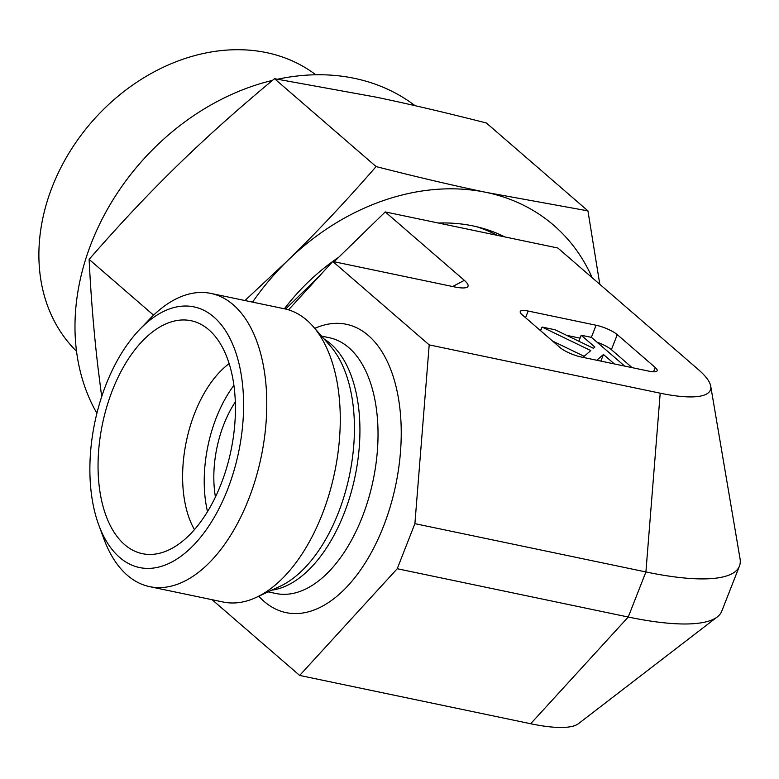 <?xml version="1.0" encoding="UTF-8"?>
<svg xmlns="http://www.w3.org/2000/svg" width="779" height="779" viewBox="0 0 779 779"><rect width="100%" height="100%" fill="white"/><g stroke="black" fill="none" stroke-linecap="round" stroke-linejoin="round"><path stroke-width="1.17" d="M76.556 351.28A183.055 146.004 -49.1 0 1 71.425 149.169A183.055 146.004 -49.1 0 1 266.564 52.631A183.055 146.004 -49.1 0 1 315.777 74.774M235.316 401.935A83.207 45.893 -78.2 0 0 215.442 496.992M288.532 309.847L332.769 261.462L429.2 344.893L414.895 523.654L397.232 568.728L628.244 617.026A196.97 48.132 21.4 0 0 717.274 616.919L578.437 723.681A105.691 25.834 21.4 0 1 530.665 723.74L628.244 617.026L645.908 571.952L660.202 393.191A105.691 25.834 21.4 0 0 710.721 386.131A105.691 25.834 21.4 0 0 698.296 369.519L557.842 248.004L385.245 211.927L334.123 261.744M319.332 276.165L285.591 309.049M385.245 211.927L464.333 280.343L452.648 286.526M530.665 723.74L299.652 675.442L212.122 599.713M98.777 525.046L103.87 538.864A149.782 82.603 -78.2 0 0 127.328 575.272A149.782 82.603 -78.2 0 0 149.675 586.655A149.782 82.603 -78.2 0 0 248.647 499.154A149.782 82.603 -78.2 0 0 210.973 293.43A149.782 82.603 -78.2 0 0 149.87 318.864L139.665 329.488A133.141 73.421 101.8 0 1 242.736 424.409A133.141 73.421 101.8 0 1 119.625 557.404A133.141 73.421 101.8 0 1 98.777 525.046A133.141 73.421 101.8 0 1 139.665 329.488M149.675 586.655L223.164 602.021A149.782 82.603 -78.2 0 0 256.34 597.366A149.782 82.603 -78.2 0 0 322.136 514.52A149.782 82.603 -78.2 0 0 313.002 326.352A149.782 82.603 -78.2 0 0 284.462 308.796L210.973 293.43M124.63 544.628A118.992 65.621 101.8 0 1 109.333 398.77A118.992 65.621 101.8 0 1 199.872 323.772A118.992 65.621 101.8 0 1 208.83 329.77A118.992 65.621 101.8 0 1 228.87 459.688A118.992 65.621 101.8 0 1 151.652 554.405A118.992 65.621 101.8 0 1 124.63 544.628M229.153 363.618A99.858 55.066 -78.2 0 0 194.438 529.632M233.914 385.352A99.858 55.066 -78.2 0 0 207.506 511.628M397.232 568.728L299.652 675.442M464.333 280.343C468.218 283.77 469.133 286.078 467.049 287.276C464.936 288.318 460.564 288.162 453.943 286.799L332.769 261.462M660.202 393.191L429.2 344.893M525.543 317.696L528.152 311.035L596.091 325.242L591.349 337.356M632.159 367.649L611.388 349.674L617.28 334.649A16.641 4.07 21.4 0 0 596.091 325.242M617.28 334.649L655.236 367.493L653.542 371.797M528.152 311.035A16.641 4.07 21.4 0 0 520.245 311.532A16.641 4.07 21.4 0 0 522.154 314.765L560.111 347.6A16.641 4.07 21.4 0 0 581.29 357.016L649.238 371.223A16.641 4.07 21.4 0 0 657.145 370.726A16.641 4.07 21.4 0 0 655.236 367.493M582.955 357.357L590.803 350.579L542.057 327.053L555.115 329.78L593.462 348.291L594.874 347.064L581.192 335.233L591.485 337.385L624.641 366.072M540.616 330.734L542.057 327.053M584.172 356.305L552.515 341.036M578.846 341.231L581.192 335.233M614.358 363.929L603.462 354.494L596.792 360.249M600.872 361.105L603.462 354.494M611.388 349.674A16.641 4.07 21.4 0 0 597.074 342.224M580.053 338.144L566.615 335.33M540.918 329.965L539.341 329.634M717.274 616.919A196.97 48.132 21.4 0 0 721.782 611.164L739.446 566.08A196.97 48.132 21.4 0 0 740.05 558.796L710.721 386.131M414.895 523.654L645.908 571.952A196.97 48.132 21.4 0 0 739.446 566.08M415.051 105.681A224.673 179.189 130.9 0 0 354.426 78.338A224.673 179.189 130.9 0 0 277.723 79.195M272.484 80.383A224.673 179.189 130.9 0 0 96.898 413.279M497.187 235.326A183.065 146.014 130.9 0 0 476.69 226.738M284.403 308.786A187.525 149.568 -49.1 0 1 338.758 257.226M438.353 223.028A187.525 149.568 -49.1 0 1 481.432 227.955A187.525 149.568 -49.1 0 1 504.734 236.904M244.947 300.538L287.646 260.605C316.313 232.726 345.798 201.381 376.101 166.579C416.862 176.979 453.582 185.587 486.262 192.403L587.931 210.875L486.349 122.985C445.588 112.585 408.868 103.977 376.189 97.161L274.52 78.698C238.491 108.544 206.172 137.435 177.563 165.372C148.906 193.25 119.421 224.586 89.118 259.388C90.977 297.159 93.967 333.431 98.076 368.204L101.679 396.677M376.101 166.579L274.52 78.698M153.58 315.164L89.118 259.388M592.167 277.704A224.673 179.189 130.9 0 0 486.262 192.403A224.673 179.189 130.9 0 0 287.646 260.605A224.673 179.189 130.9 0 0 252.571 302.125M587.931 210.875L599.801 284.306M321.6 336.119L329.361 337.735A130.638 72.048 101.8 0 1 362.216 517.168A130.638 72.048 101.8 0 1 275.883 593.491L268.132 591.865M314.784 328.368A147.28 81.22 101.8 0 1 392.256 373.696A147.28 81.22 101.8 0 1 383.395 526.585A147.28 81.22 101.8 0 1 258.784 596.227M324.268 339.147A130.638 72.048 101.8 0 1 344.114 513.39A130.638 72.048 101.8 0 1 271.793 590.161M313.002 326.352L330.238 345.915A132.868 73.275 101.8 0 1 338.339 512.845A132.868 73.275 101.8 0 1 279.973 586.344L256.34 597.366"/></g></svg>
